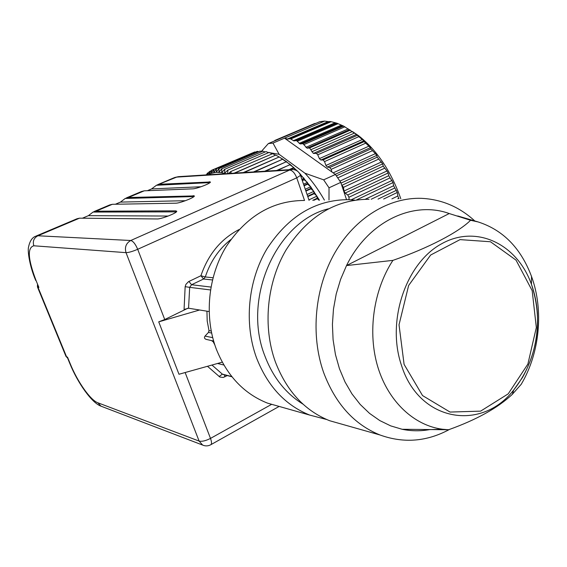 <?xml version="1.0" encoding="UTF-8"?>
<svg xmlns="http://www.w3.org/2000/svg" width="567" height="567" viewBox="0 0 567 567"><rect width="100%" height="100%" fill="white"/><g stroke="black" fill="none" stroke-linecap="round" stroke-linejoin="round"><path stroke-width="0.85" d="M304.529 200.456L296.754 177.868L137.689 249.289L164.735 319.533L187.847 308.242M449.234 213.546C413.187 200.371 368.153 221.343 346.522 265.569L392.91 260.373C428.376 248.098 458.88 232.059 470.567 220.28L449.234 213.546L346.522 265.569L340.604 279.354L336.217 293.947L333.474 309.072L332.418 324.423L333.084 339.676L335.444 354.545L339.449 368.713L344.998 381.917L351.972 393.909L360.222 404.462L369.556 413.393L379.791 420.572L390.713 425.888L402.123 429.276C411.266 431.154 420.438 431.267 429.616 429.609M470.567 220.28L478.144 221.945C503.049 229.968 520.839 248.119 531.506 276.398C543.916 310.241 539.862 352.95 521.201 384.327L512.306 394.341C497.904 407.886 476.67 419.686 448.603 429.743L402.123 429.276M448.603 429.743L442.529 429.247C414.236 425.611 388.438 401.755 377.877 367.161C367.366 332.574 373.398 290.162 392.91 260.373M369.053 199.286C335.522 199.357 307.86 216.254 286.066 249.976C266.781 282.657 262.571 326.67 275.413 362.008C286.725 391.173 304.777 410.735 329.576 420.7L343.496 424.64M449.596 429.375C426.951 441.679 403.732 443.543 379.947 434.967C354.177 424.527 335.409 403.732 323.644 372.583C310.305 334.821 314.784 287.604 334.984 252.577C355.268 217.572 389.182 197.252 421.43 198.337C441.601 199.315 459.39 206.856 474.792 220.967M328.279 208.833C276.526 221.633 241.981 298.362 264.803 355.778C272.989 377.36 285.725 393.484 303.005 404.151M326.613 419.495L309.78 415.101C285.392 405.327 267.638 386.247 256.518 357.869C243.888 323.481 247.985 280.715 266.894 248.956C288.27 216.176 315.45 199.74 348.45 199.662L354.843 200.13M304.394 200.463C272.607 200.562 246.503 216.006 226.063 246.78C207.976 276.59 204.12 316.691 216.275 349.045C226.963 375.751 244.037 393.781 267.504 403.13L280.686 406.865M217.522 363.49L223.859 365.02M209.081 311.524L188.563 308.228L184.069 309.476L185.154 286.675L185.926 284.365L188.513 281.657L200.916 275.739C208.238 254.356 220.932 238.969 238.998 229.578M159.781 184.247L210.414 181.979C211.066 183.254 196.699 188.839 192.759 188.839L144.202 190.831L128.39 197.514L194.361 195.913C195.091 197.316 179.831 203.305 175.798 203.192L112.344 204.297L96.05 211.186L175.657 210.846L176.727 211.215C177.563 212.767 161.283 219.216 157.165 218.961L79.515 218.175L37.897 235.773L130.757 240.5L289.631 170.057L176.656 177.11L156.435 185.274L209.981 182.602M36.302 235.957L77.041 218.749L79.515 218.175M168.193 216.048L88.417 215.658L82.406 218.21M88.417 215.658L93.045 212.058L176.365 211.867M96.05 211.186L93.045 212.058M94.278 211.463L109.729 204.935L112.344 204.297M185.416 200.704L120.466 202.093L115.385 204.248M120.466 202.093L125.215 198.464L193.964 196.551M128.39 197.514L125.215 198.464M126.519 197.84L141.445 191.533L144.202 190.831M201.044 186.749L151.58 188.924L147.385 190.696M151.58 188.924L156.435 185.274M67.501 357.118L70.18 363.645C77.509 381.789 90.429 400.21 97.871 402.783L199.109 441.083L126.023 252.648C128.688 252.591 132.579 251.472 137.689 249.289C135.456 244.065 133.146 241.131 130.757 240.5C126.08 243.186 124.499 247.233 126.023 252.648L33.843 245.787C27.166 247.566 27.925 259.19 36.111 280.665L38.889 287.419L37.996 287.271L66.573 356.834L67.501 357.118L67.508 357.855M230.854 239.543C218.954 248.941 210.435 261.415 205.289 276.951L200.916 275.739L203.567 278.999L191.561 284.733L210.952 287.065M225.595 173.693L221.676 172.659L216.254 172.304L211.42 173.346L208.606 174.764M244.03 172.531L279.184 156.974L243.264 172.581M254.349 171.879L282.678 159.207L253.506 171.936M279.453 157.137L290.339 164.565L297.994 171.595M280.289 157.633L282.678 159.207M282.954 159.398L286.895 161.893L286.215 161.786L264.669 171.234M265.576 171.17L286.215 161.786M286.491 161.999L290.339 164.565L276.668 170.476M277.639 170.412L289.78 164.699M290.056 164.94L293.798 167.556L289.432 169.668M290.467 169.604L293.628 168.201L293.352 167.938M293.628 168.201L297.186 170.979M299.007 172.644L310.709 186.784L319.427 200.186M299.759 173.722L300.687 174.438L300.51 175.387L296.754 177.868C294.805 172.985 292.423 170.383 289.631 170.057L292.09 169.505C296.18 169.604 298.993 171.567 300.51 175.387L309.086 200.378M300.723 175.642L304.089 178.3L303.94 179.448L302.176 180.249M302.317 180.639L304.21 179.782L303.94 179.448M304.21 179.782L307.434 182.425L307.371 183.828L303.94 185.388M304.082 185.799L307.633 184.183L307.371 183.828M307.633 184.183L310.709 186.784L310.716 188.45L305.769 190.71M305.911 191.136L310.971 188.818L310.716 188.45M310.971 188.818L313.898 191.355L313.962 193.276L307.647 196.189M307.796 196.629L314.217 193.666L313.962 193.276M314.217 193.666L316.981 196.132L317.102 198.301L312.771 200.307M313.92 200.286L317.336 198.698L317.102 198.301M317.336 198.698L318.994 200.194M205.693 174.948L206.7 174.516M206.537 174.891L207.274 173.226L208.819 172.496M207.302 174.842L207.423 173.091M207.692 174.82L209.237 171.638L211.179 170.773M213.709 169.469L254.831 151.942L213.709 169.469L211.42 173.346L211.562 170.298L209.251 174.374L209.4 171.525M211.562 170.298L252.492 152.92M216.197 168.902L257.248 151.375L216.197 168.902L213.759 172.651L213.901 169.413M254.831 151.942L255.483 152.126M218.848 168.69L260.019 151.098L218.848 168.69L216.254 172.304L216.403 168.874M257.461 151.339L258.58 151.708M221.647 168.846L262.925 151.176L221.647 168.846L218.89 172.304L219.06 168.69M260.239 151.091L261.791 151.658M224.582 169.363L265.966 151.609L224.582 169.363L221.676 172.659L221.867 168.874M263.159 151.198L265.094 151.984M227.636 170.249L269.127 152.41L227.636 170.249L224.582 173.367L224.815 169.42M266.214 151.658L268.496 152.679M227.658 173.566L227.884 170.334M269.382 152.488L271.976 153.749M272.656 153.678L230.812 171.503L272.656 153.678L275.534 155.188M230.812 171.503L228.614 173.502M230.918 173.36L231.067 171.617M234.681 173.119L275.753 155.096L234.136 173.155M276.016 155.223L279.155 156.988M308.909 199.868L316.981 196.132M307.066 194.502L313.898 191.355M305.273 189.265L310.709 186.784M303.529 184.19L307.434 182.425M301.857 179.307L304.089 178.3M300.226 174.643L300.687 174.438M288.95 169.703L293.798 167.556M324.579 121.097L319.71 121.721L268.347 143.564L272.989 143.082L284.535 138.164L287.384 139.021L328.123 121.621L324.579 121.097L284.535 138.164L331.922 171.999L331.178 169.349L329.696 167.513L327.322 167.088L325.919 165.472L324.544 161.581L323.02 159.958L320.809 160.029L319.37 158.625L317.754 154.812L316.336 153.409L313.353 153.43L356.523 134.429L343.567 126.072L336.954 123.209L330.596 121.544L328.357 121.643L287.618 139.05L290.347 138.759L293.897 140.871L296.513 140.595L300.141 143.94L302.934 143.664L307.066 148.185L309.575 147.959L313.353 153.43M316.025 123.287L314.423 123.641M352.823 131.806L358.486 135.633C376.949 150.177 391.053 171.206 400.791 198.712M317.754 154.812L358.826 136.654L356.523 134.429M358.826 136.654L363.922 140.829L364.127 141.63L370.457 147.654L370.818 148.951L375.404 153.629L376.743 155.379L377.225 157.172L382.675 163.87L383.228 166.145L386.999 170.958L388.14 172.992L388.728 175.727L393.044 182.574L393.618 185.742L397.304 192.461L397.814 196.012L398.97 198.748M323.651 179.845L335.402 174.48L340.753 182.383L329.016 187.805L323.651 179.845L304.94 173.204L279.113 154.302L267.837 152.388M349.059 199.683L348.953 197.252L347.762 194.97L345.14 193.127L343.978 191.044L343.489 187.337L341.582 184.842L346.529 199.627M276.037 140.297L274.478 140.956M324.409 200.101C318.477 189.789 311.992 180.823 304.94 173.204M268.347 143.564L261.302 151.481M279.113 154.302L272.989 143.082M328.995 200.016L329.016 187.805M341.582 184.842L340.753 182.383M335.402 174.48L331.922 171.999M214.78 344.807L213.206 341.788L211.534 340.597L206.14 339.371C204.375 338.648 204.007 337.549 205.034 336.096L208.458 332.418L208.996 330.596L207.203 321.014L206.934 311.177M164.735 319.533L158.725 321.85L199.584 310M222.25 362.164L178.981 374.255L158.725 321.85M227.289 375.581L223.164 377.473L219.833 377.02L207.494 366.289M185.14 372.54L210.499 438.404L271.678 404.314M404.094 364.383L422.543 395.575L450.042 412.06L480.618 411.139L508.216 393.852L527.877 364.085L536.332 327.513L532.179 290.673L516.034 260.14L490.476 241.755L460.043 239.621L430.658 255.022L408.637 285.477L399.026 324.799L404.094 364.383M401.493 365.396C386.311 321.34 405.681 263.591 441.119 244.058C476.358 223.915 517.232 244.044 531.442 284.315C541.889 316.414 538.933 347.443 522.561 377.416L513.667 390.046C481.433 431.841 419.105 421.763 401.493 365.396M211.966 365.042L222.356 374.135L231.754 376.552M210.47 289.95L189.676 287.349L188.563 308.228M36.111 280.665L38.889 287.419M291.594 169.533L178.832 176.635L173.757 177.882L157.817 184.615M35.728 280.459C29.449 265.902 27.422 250.486 28.563 246.964C29.782 241.145 32.135 237.566 35.622 236.248L37.897 235.773C33.864 237.977 32.517 241.315 33.843 245.787M193.276 195.587L193.701 196.763M209.315 181.688L209.719 182.808M175.657 210.846L176.11 212.086M212.448 279.956L203.567 278.999L205.289 276.951L213.001 277.759M204.085 445.598L202.646 445.074L199.109 441.083C201.937 441.721 205.729 440.828 210.499 438.404C211.654 441.558 211.817 443.628 210.995 444.613L210.548 444.868M188.917 281.445L191.561 284.733L189.676 287.349L185.154 286.675M219.096 376.573L222.356 374.135L223.462 374.596M224.83 376.885L224.482 374.858M67.586 358.053L65.985 356.395L67.572 358.018M37.833 285.74L37.996 287.271L37.465 286.973L65.985 356.395M397.807 198.769L398.665 198.351M397.814 196.012L391.896 198.875M383.661 199.024L397.304 192.461M378.019 199.123L396.432 190.292M371.194 199.251L394.632 188.046M393.618 185.742L365.247 199.258M356.586 199.889L393.044 182.574M351.171 199.797L392.031 180.462M348.953 197.252L389.89 177.96M388.728 175.727L347.762 194.97M345.14 193.127L388.14 172.992M343.978 191.044L386.999 170.958M343.489 187.337L384.518 168.264M383.228 166.145L342.185 185.168M341.008 183.127L382.675 163.87M339.924 181.086L381.421 161.964M337.776 177.868L378.621 159.136M377.225 157.172L336.373 175.848M335.189 174.331L376.743 155.379M333.127 172.857L375.404 153.629M331.178 169.349L372.292 150.737M370.818 148.951L329.696 167.513M327.322 167.088L370.457 147.654M325.919 165.472L369.053 146.088M324.544 161.581L365.658 143.203M364.127 141.63L323.02 159.958M320.809 160.029L363.922 140.829M319.37 158.625L362.476 139.475M357.281 135.357L316.336 153.409M290.347 138.759L330.596 121.544M290.871 138.929L331.192 121.678M296.513 140.595L336.954 123.209M297.469 141.183L338.123 123.684M302.934 143.664L343.567 126.072M304.068 144.493L344.892 126.795M309.575 147.959L350.385 130.134M311.113 149.596L352.398 131.523M293.366 140.694L334.714 122.94M293.897 140.871L335.281 123.096M299.178 143.345L341.114 125.229M300.141 143.94L342.227 125.739M305.925 147.349L348.322 128.886M307.066 148.185L349.577 129.645M311.85 151.786L354.595 133.018M274.981 140.41L314.664 123.535M97.871 402.783L100.976 406.163L102.074 406.582M70.18 363.645L69.748 363.312C77.863 383.398 92.01 403.052 100.976 406.163L202.646 445.074C205.481 446.3 208.266 446.151 210.995 444.613L279.148 406.426M213.872 341.929L213.206 341.788M211.534 340.597L213.61 341.029M211.597 333.035L208.458 332.418M208.996 330.596L211.193 331.015M205.034 336.096L212.682 337.641M442.529 429.247L425.285 429.729M329.576 420.7L379.947 434.967M267.504 403.13L309.78 415.101M478.144 221.945L457.746 215.97M512.327 394.356L513.667 390.046C530.762 368.252 538.671 342.652 537.381 313.246C536.687 303.125 534.709 293.479 531.442 284.315L531.506 276.398M223.497 374.603L231.938 376.779M174.615 177.514L178.378 176.67M37.479 284.726L37.465 286.973M282.976 159.221L282.182 158.76M358.486 135.633L355.842 133.89M314.536 123.571L274.839 140.446M211.675 340.632L213.61 341.036M69.748 363.312L67.494 357.827"/></g></svg>
